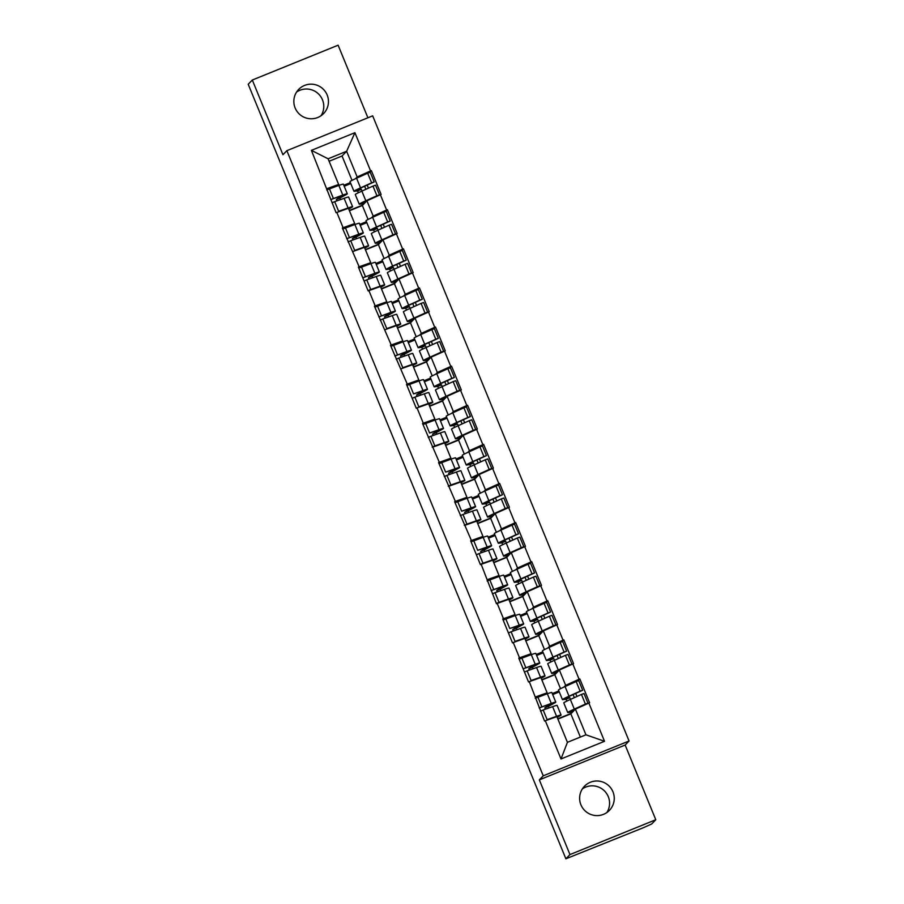 <?xml version="1.0" encoding="UTF-8"?>
<svg xmlns="http://www.w3.org/2000/svg" width="904" height="904" viewBox="0 0 904 904"><rect width="100%" height="100%" fill="white"/><g stroke="black" fill="none" stroke-linecap="round" stroke-linejoin="round"><path stroke-width="1.36" d="M296.568 92.061A17.357 17.266 -136 0 1 321.056 115.712M327.158 94.965A17.357 17.266 -136 0 1 323.632 113.52A17.357 17.266 -136 0 1 295.133 107.971A17.357 17.266 -136 0 1 298.67 89.417A17.357 17.266 -136 0 1 327.158 94.965M582.368 788.887A17.357 17.266 -136 0 1 606.855 812.538M612.957 791.802A17.357 17.266 -136 0 1 609.42 810.357A17.357 17.266 -136 0 1 580.922 804.797A17.357 17.266 -136 0 1 584.459 786.243A17.357 17.266 -136 0 1 612.957 791.802M367.894 117.78L338.119 45.2L252.306 80.027L248.216 84.264L565.881 858.8L569.961 854.574L655.784 819.736L625.15 745.043L629.071 740.986L372.674 115.836L286.862 150.674L543.247 775.813L629.071 740.986M655.784 819.736L651.694 823.973L643.614 827.612L565.881 858.8M368.448 188.145L367.193 185.094M350.741 183.444L344.153 186.122M384.482 227.254L383.228 224.192M366.775 222.542L360.187 225.22M400.517 266.352L399.263 263.301M382.81 261.651L376.222 264.318M416.552 305.462L415.298 302.399M398.845 300.749L392.257 303.428M432.598 344.56L431.344 341.497M414.879 339.859L408.303 342.526M448.633 383.658L447.378 380.607M430.925 378.957L424.338 381.635M464.667 422.767L463.413 419.705M446.96 418.066L440.372 420.733M480.702 461.865L479.448 458.814M462.995 457.164L456.407 459.842M496.737 500.974L495.494 497.912M479.03 496.273L472.453 498.94M512.783 540.072L511.528 537.021M495.076 535.371L488.488 538.038M528.817 579.181L527.563 576.119M511.11 574.469L504.522 577.147M544.852 618.279L543.598 615.217M527.145 613.579L520.557 616.245M560.887 657.377L559.632 654.326M543.18 652.677L536.592 655.355M352.04 180.359L342.051 155.996L346.627 151.273L354.922 132.696L311.394 150.358L336.085 212.711L348.413 208.293L354.684 223.582L353.215 225.096M354.922 132.696L370.606 170.924L371.352 170.619L369.499 172.54M368.075 219.457L362.357 205.502L366.922 200.778L381.115 194.428L371.352 170.619M380.369 194.733L386.641 210.022L387.387 209.717L385.533 211.638M384.11 258.567L378.392 244.611L382.968 239.876L397.161 233.526L387.387 209.717M396.404 233.831L402.675 249.12L403.433 248.815L401.568 250.747M400.156 297.665L394.426 283.709L399.003 278.986L413.196 272.635L403.433 248.815M412.45 272.94L418.71 288.229L419.467 287.924L417.614 289.845M416.19 336.763L410.472 322.818L415.038 318.084L429.231 311.733L419.467 287.924M428.485 312.038L434.756 327.327L435.502 327.022L433.649 328.943M432.225 375.872L426.507 361.916L431.072 357.182L445.265 350.842L435.502 327.022M444.519 351.147L450.791 366.436L451.537 366.131L449.683 368.052M448.26 414.97L442.542 401.026L447.118 396.291L461.311 389.94L451.537 366.131M460.554 390.245L466.826 405.534L467.583 405.229L465.718 407.15M464.306 454.079L458.577 440.124L463.153 435.389L477.346 429.038L467.583 405.229M476.589 429.343L482.86 444.644L483.617 444.339L481.753 446.26M480.34 493.177L474.611 479.222L479.188 474.498L493.381 468.148L483.617 444.339M492.635 468.453L498.906 483.742L499.652 483.437L497.799 485.358M496.375 532.286L490.657 518.331L495.222 513.596L509.415 507.246L499.652 483.437M508.669 507.551L514.941 522.84L515.687 522.535L513.834 524.467M512.41 571.384L506.692 557.429L511.257 552.706L525.461 546.355L515.687 522.535M524.704 546.66L530.976 561.949L531.721 561.644L529.868 563.565M528.456 610.494L522.727 596.538L527.303 591.804L541.496 585.453L531.721 561.644M540.739 585.758L547.01 601.047L547.767 600.742L545.903 602.663M544.49 649.592L538.761 635.636L543.338 630.902L557.531 624.562L547.767 600.742M556.785 624.867L563.045 640.156L563.802 639.851L561.949 641.772M560.525 688.69L554.807 674.746L559.373 670.011L573.565 663.66L563.802 639.851M572.82 663.965L579.091 679.254L579.837 678.949L577.984 680.87M580.368 737.065L570.842 713.844L575.407 709.109L589.6 702.758L579.837 678.949M588.854 703.063L604.527 741.291L561 758.964L545.315 720.737L556.898 716.623L567.429 742.32L585.95 734.805L575.407 709.109M336.83 212.406L343.102 227.695L342.356 228L359.148 266.793L358.391 267.098L368.154 290.907L368.911 290.602L375.183 305.902L374.425 306.196L391.217 345L390.471 345.305L407.252 384.098L406.506 384.403L416.269 408.224L417.026 407.919L423.298 423.208L422.541 423.513L439.333 462.306L438.576 462.611L455.367 501.415L454.622 501.72L471.402 540.513L470.656 540.818L480.419 564.627L481.165 564.322L496.454 603.736L497.211 603.431L503.483 618.72L502.726 619.025L512.489 642.834L513.246 642.529L519.517 657.818L518.76 658.123L528.535 681.944L529.281 681.639L544.57 721.042L545.315 720.737M371.499 217.83L373.194 216.067L366.922 200.778M362.357 205.502L349.419 210.756M366.425 221.695L359.837 224.361M373.194 216.067L386.641 210.022M343.102 227.695L354.684 223.582M387.533 256.928L389.24 255.165L382.968 239.876M352.876 251.504L364.448 247.391L370.719 262.68L369.25 264.205M378.392 244.611L365.465 249.854M382.46 260.793L375.872 263.471M389.24 255.165L402.675 249.12M359.148 266.793L370.719 262.68M403.568 296.037L405.274 294.275L399.003 278.986M368.911 290.602L380.482 286.5L386.754 301.789L385.285 303.303M394.426 283.709L381.499 288.964M398.494 299.902L391.907 302.569M405.274 294.275L418.71 288.229M375.183 305.902L386.754 301.789M419.603 335.135L421.309 333.373L415.038 318.084M384.946 329.711L396.528 325.598L402.8 340.887L401.331 342.413M410.472 322.818L397.534 328.062M414.529 339L407.953 341.678M421.309 333.373L434.756 327.327M391.217 345L402.8 340.887M435.649 374.233L437.344 372.471L431.072 357.182M400.981 368.809L412.563 364.696L418.834 379.996L417.365 381.511M426.507 361.916L413.569 367.171M430.575 378.098L423.987 380.776M437.344 372.471L450.791 366.436M407.252 384.098L418.834 379.996M451.684 413.343L453.39 411.58L447.118 396.291M417.026 407.919L428.598 403.805L434.869 419.094L433.4 420.609M442.542 401.026L429.615 406.269M446.61 417.207L440.022 419.874M453.39 411.58L466.826 405.534M423.298 423.208L434.869 419.094M467.718 452.441L469.425 450.678L463.153 435.389M433.061 447.017L444.632 442.903L450.904 458.192L449.435 459.718M458.577 440.124L445.649 445.378M462.645 456.305L456.057 458.983M469.425 450.678L482.86 444.644M439.333 462.306L450.904 458.192M483.753 491.55L485.459 489.787L479.188 474.498M449.096 486.126L460.678 482.013L466.939 497.302L465.481 498.816M474.611 479.222L461.684 484.476M478.679 495.415L472.103 498.081M485.459 489.787L498.906 483.742M455.367 501.415L466.939 497.302M499.799 530.648L501.494 528.885L495.222 513.596M465.131 525.224L476.713 521.111L482.985 536.4L481.516 537.925M490.657 518.331L477.719 523.574M494.725 534.513L488.137 537.191M501.494 528.885L514.941 522.84M471.402 540.513L482.985 536.4M515.834 569.757L517.529 567.994L511.257 552.706M481.165 564.322L492.748 560.22L499.019 575.509L497.55 577.023M506.692 557.429L493.765 562.683M510.76 573.622L504.172 576.289M517.529 567.994L530.976 561.949M487.437 579.622L499.019 575.509M531.868 608.855L533.575 607.092L527.303 591.804M497.211 603.431L508.782 599.318L515.054 614.607L513.585 616.132M522.727 596.538L509.799 601.781M526.795 612.72L520.207 615.398M533.575 607.092L547.01 601.047M503.483 618.72L515.054 614.607M547.903 647.953L549.609 646.19L543.338 630.902M513.246 642.529L524.817 638.416L531.089 653.716L529.631 655.231M538.761 635.636L525.834 640.891M542.829 651.818L536.241 654.496M549.609 646.19L563.045 640.156M519.517 657.818L531.089 653.716M563.938 687.063L565.644 685.3L559.373 670.011M529.281 681.639L540.863 677.525L547.135 692.814L545.666 694.328M554.807 674.746L541.869 679.989M558.864 690.927L552.287 693.594M565.644 685.3L579.091 679.254M535.552 696.927L547.135 692.814M576.933 696.487L575.678 693.424M559.214 691.786L552.638 694.453M570.842 713.844L557.904 719.098M585.95 734.805L604.527 741.291M561 758.964L567.429 742.32M252.306 80.027L282.941 154.731L286.862 150.674M625.15 745.043L539.326 779.869L569.961 854.574M539.326 779.869L543.247 775.813M355.464 178.721L357.159 176.958L346.627 151.273L328.107 158.788L338.65 184.472L337.181 185.998M342.051 155.996L329.124 161.251M350.379 182.585L343.802 185.263M357.159 176.958L370.606 170.924M327.067 188.586L338.65 184.472M311.394 150.358L328.107 158.788M566.853 701.086L566.085 699.221L562.706 699.651A22.238 0.893 -22.3 0 1 562.435 699.617A22.238 0.893 -22.3 0 1 562.491 699.504A22.238 0.893 -22.3 0 1 569.023 696.204L580.119 691.176L576.164 681.526L565.068 686.554A22.238 0.893 -22.3 0 0 558.525 689.854A22.238 0.893 -22.3 0 0 558.48 689.967L562.435 699.617M570.503 699.391L569.802 697.673L566.412 698.103A18.17 0.723 -22.3 0 1 566.198 698.069A18.17 0.723 -22.3 0 1 566.243 697.99A18.17 0.723 -22.3 0 1 571.577 695.278L582.673 690.26L578.718 680.61L576.164 681.526M572.65 711.968L567.994 712.555A22.238 0.893 -22.3 0 1 567.723 712.521A22.238 0.893 -22.3 0 1 567.78 712.42A22.238 0.893 -22.3 0 1 574.311 709.109L585.419 704.08L581.453 694.43L584.018 693.515L587.973 703.165L585.419 704.08M567.723 712.521L563.768 702.871A22.238 0.893 -22.3 0 1 563.825 702.77A22.238 0.893 -22.3 0 1 570.356 699.459L581.453 694.43M573.837 710.736L571.712 711.007A18.17 0.723 -22.3 0 1 571.486 710.985A18.17 0.723 -22.3 0 1 571.531 710.894A18.17 0.723 -22.3 0 1 576.876 708.194L587.973 703.165M545.383 709.199L544.818 707.809L551.033 703.832M557.203 717.369L560.084 715.765A22.238 0.893 157.7 0 0 561.079 715.053A22.238 0.893 157.7 0 0 556.582 716.307L547.123 719.629L543.168 709.979L552.615 706.657A22.238 0.893 -22.3 0 1 557.124 705.402L561.079 715.053M549.022 707.922L548.4 706.397L554.796 702.86A22.238 0.893 -22.3 0 0 555.79 702.137L551.824 692.487A22.238 0.893 157.7 0 0 547.327 693.752L535.224 698.25M540.513 711.165L543.168 709.979M557 716.883A18.17 0.723 157.7 0 0 557.316 716.589A18.17 0.723 157.7 0 0 553.632 717.618L547.123 719.629M574.356 697.651L573.102 694.588M559.271 691.91L552.683 694.577M557.791 718.816L571.351 713.312M582.673 690.26L580.119 691.176M539.179 707.9L551.282 703.402A22.238 0.893 -22.3 0 1 555.79 702.137M541.835 706.713L537.869 697.063M551.214 704.272A18.17 0.723 -22.3 0 0 552.028 703.685A18.17 0.723 -22.3 0 0 548.344 704.713L539.191 707.922M566.085 699.221L569.802 697.673M548.4 706.397L544.818 707.809M550.818 661.988L550.05 660.123L546.671 660.541A22.238 0.893 -22.3 0 1 546.4 660.519A22.238 0.893 -22.3 0 1 546.445 660.406A22.238 0.893 -22.3 0 1 552.988 657.095L564.085 652.078L560.13 642.428L549.022 647.445A22.238 0.893 -22.3 0 0 542.49 650.756A22.238 0.893 -22.3 0 0 542.434 650.869L546.4 660.519M554.468 660.293L553.768 658.564L550.378 658.993A18.17 0.723 -22.3 0 1 550.163 658.971A18.17 0.723 -22.3 0 1 550.208 658.88A18.17 0.723 -22.3 0 1 555.542 656.18L566.638 651.151L562.683 641.501L560.13 642.428M556.615 672.87L551.96 673.457A22.238 0.893 -22.3 0 1 551.689 673.423A22.238 0.893 -22.3 0 1 551.745 673.31A22.238 0.893 -22.3 0 1 558.276 670.011L569.373 664.982L565.418 655.332L567.972 654.417L571.938 664.067L569.373 664.982M551.689 673.423L547.734 663.773A22.238 0.893 -22.3 0 1 547.79 663.66A22.238 0.893 -22.3 0 1 554.322 660.361L565.418 655.332M557.802 671.638L555.677 671.909A18.17 0.723 -22.3 0 1 555.452 671.875A18.17 0.723 -22.3 0 1 555.497 671.785A18.17 0.723 -22.3 0 1 560.842 669.084L571.938 664.067M529.348 670.09L528.783 668.711L534.998 664.734M541.168 678.26L544.05 676.667A22.238 0.893 157.7 0 0 545.044 675.943A22.238 0.893 157.7 0 0 540.535 677.209L531.089 680.52L527.134 670.87L536.581 667.559A22.238 0.893 -22.3 0 1 541.089 666.293L545.044 675.943M532.987 668.813L532.366 667.299L538.761 663.751A22.238 0.893 -22.3 0 0 539.744 663.039L535.789 653.389A22.238 0.893 157.7 0 0 531.292 654.643L519.19 659.152M524.478 672.056L527.134 670.87M540.965 677.785A18.17 0.723 157.7 0 0 541.281 677.491A18.17 0.723 157.7 0 0 537.597 678.52L531.089 680.52M558.322 658.541L557.067 655.49M543.236 652.801L536.648 655.479M541.756 679.718L555.316 674.214M566.638 651.151L564.085 652.078M523.145 668.802L535.247 664.293A22.238 0.893 -22.3 0 1 539.744 663.039M525.789 667.615L521.834 657.965M535.179 665.163A18.17 0.723 -22.3 0 0 535.982 664.576A18.17 0.723 -22.3 0 0 532.309 665.615L523.156 668.824M550.05 660.123L553.768 658.564M532.366 667.299L528.783 668.711M534.784 622.89L534.015 621.014L530.625 621.443A22.238 0.893 -22.3 0 1 530.354 621.41A22.238 0.893 -22.3 0 1 530.411 621.297A22.238 0.893 -22.3 0 1 536.942 617.997L548.05 612.968L544.084 603.318L532.987 608.347A22.238 0.893 -22.3 0 0 526.456 611.646A22.238 0.893 -22.3 0 0 526.399 611.759L530.354 621.41M538.434 621.184L537.722 619.466L534.343 619.895A18.17 0.723 -22.3 0 1 534.117 619.873A18.17 0.723 -22.3 0 1 534.162 619.782A18.17 0.723 -22.3 0 1 539.507 617.082L550.604 612.053L546.649 602.403L544.084 603.318M540.581 633.76L535.925 634.348A22.238 0.893 -22.3 0 1 535.654 634.325A22.238 0.893 -22.3 0 1 535.71 634.212A22.238 0.893 -22.3 0 1 542.242 630.902L553.338 625.884L549.383 616.234L551.937 615.308L555.892 624.958L553.338 625.884M535.654 634.325L531.699 624.675A22.238 0.893 -22.3 0 1 531.744 624.562A22.238 0.893 -22.3 0 1 538.287 621.251L549.383 616.234M541.767 632.529L539.631 632.8A18.17 0.723 -22.3 0 1 539.417 632.777A18.17 0.723 -22.3 0 1 539.462 632.687A18.17 0.723 -22.3 0 1 544.796 629.986L555.892 624.958M513.314 630.992L512.749 629.602L518.964 625.624M525.122 639.162L528.015 637.557A22.238 0.893 157.7 0 0 529.009 636.845A22.238 0.893 157.7 0 0 524.501 638.1L515.054 641.422L511.099 631.772L520.546 628.449A22.238 0.893 -22.3 0 1 525.043 627.195L529.009 636.845M516.952 629.715L516.331 628.19L522.727 624.653A22.238 0.893 -22.3 0 0 523.71 623.929L519.755 614.279A22.238 0.893 157.7 0 0 515.246 615.545L503.144 620.042M508.443 632.958L511.099 631.772M524.93 638.676A18.17 0.723 157.7 0 0 525.247 638.382A18.17 0.723 157.7 0 0 521.563 639.422L515.054 641.422M542.287 619.443L541.033 616.381M527.202 613.703L520.614 616.37M525.721 640.608L539.27 635.116M550.604 612.053L548.05 612.968M519.145 626.065A18.17 0.723 -22.3 0 0 519.947 625.478A18.17 0.723 -22.3 0 0 516.263 626.506L509.754 628.506L519.212 625.195A22.238 0.893 -22.3 0 1 523.71 623.929M509.754 628.506L505.799 618.856M534.015 621.014L537.722 619.466M516.331 628.19L512.749 629.602M518.738 583.781L517.981 581.916L514.591 582.334A22.238 0.893 -22.3 0 1 514.319 582.312A22.238 0.893 -22.3 0 1 514.376 582.199A22.238 0.893 -22.3 0 1 520.907 578.888L532.004 573.87L528.049 564.22L516.952 569.237A22.238 0.893 -22.3 0 0 510.421 572.548A22.238 0.893 -22.3 0 0 510.364 572.661L514.319 582.312M522.399 582.086L521.687 580.368L518.308 580.786A18.17 0.723 -22.3 0 1 518.082 580.764A18.17 0.723 -22.3 0 1 518.128 580.673A18.17 0.723 -22.3 0 1 523.472 577.972L534.569 572.955L530.603 563.305L528.049 564.22M524.535 594.662L519.89 595.25A22.238 0.893 -22.3 0 1 519.619 595.216A22.238 0.893 -22.3 0 1 519.676 595.103A22.238 0.893 -22.3 0 1 526.207 591.804L537.304 586.775L533.349 577.125L535.902 576.21L539.857 585.86L537.304 586.775M519.619 595.216L515.653 585.566A22.238 0.893 -22.3 0 1 515.709 585.453A22.238 0.893 -22.3 0 1 522.241 582.153L533.349 577.125M525.732 593.431L523.597 593.702A18.17 0.723 -22.3 0 1 523.382 593.679A18.17 0.723 -22.3 0 1 523.427 593.589A18.17 0.723 -22.3 0 1 528.761 590.877L539.857 585.86M497.279 591.894L496.703 590.504L502.929 586.526M509.088 600.053L511.98 598.459A22.238 0.893 157.7 0 0 512.963 597.736A22.238 0.893 157.7 0 0 508.466 599.002L499.019 602.313L495.053 592.662L504.511 589.351A22.238 0.893 -22.3 0 1 509.008 588.086L512.963 597.736M500.906 590.617L500.285 589.092L506.681 585.543A22.238 0.893 -22.3 0 0 507.675 584.831L503.72 575.181A22.238 0.893 157.7 0 0 499.211 576.436L487.109 580.944M492.409 593.849L495.053 592.662M496.364 603.499L499.019 602.313M508.895 599.578A18.17 0.723 157.7 0 0 509.201 599.284A18.17 0.723 157.7 0 0 505.528 600.312L496.375 603.522M526.241 580.345L524.987 577.283M511.155 574.594L504.568 577.272M509.686 601.51L523.235 596.007M534.569 572.955L532.004 573.87M491.064 590.594L503.166 586.097A22.238 0.893 -22.3 0 1 507.675 584.831M493.72 589.408L489.765 579.758M503.099 586.956A18.17 0.723 -22.3 0 0 503.912 586.38A18.17 0.723 -22.3 0 0 500.228 587.408L491.075 590.617M517.981 581.916L521.687 580.368M500.285 589.092L496.703 590.504M502.703 544.683L501.935 542.807L498.556 543.236A22.238 0.893 -22.3 0 1 498.285 543.202A22.238 0.893 -22.3 0 1 498.341 543.101A22.238 0.893 -22.3 0 1 504.873 539.79L515.969 534.761L512.014 525.111L500.918 530.139A22.238 0.893 -22.3 0 0 494.375 533.45A22.238 0.893 -22.3 0 0 494.33 533.552L498.285 543.202M506.353 542.976L505.652 541.259L502.274 541.688A18.17 0.723 -22.3 0 1 502.048 541.665A18.17 0.723 -22.3 0 1 502.093 541.575A18.17 0.723 -22.3 0 1 507.426 538.874L518.523 533.846L514.568 524.196L512.014 525.111M508.5 555.553L503.844 556.141A22.238 0.893 -22.3 0 1 503.573 556.118A22.238 0.893 -22.3 0 1 503.63 556.005A22.238 0.893 -22.3 0 1 510.172 552.694L521.269 547.677L517.303 538.027L519.868 537.1L523.823 546.75L521.269 547.677M503.573 556.118L499.618 546.468A22.238 0.893 -22.3 0 1 499.675 546.355A22.238 0.893 -22.3 0 1 506.206 543.044L517.303 538.027M509.686 554.333L507.562 554.593A18.17 0.723 -22.3 0 1 507.336 554.57A18.17 0.723 -22.3 0 1 507.381 554.48A18.17 0.723 -22.3 0 1 512.726 551.779L523.823 546.75M481.233 552.785L480.668 551.406L486.883 547.428M493.053 560.955L495.946 559.35A22.238 0.893 157.7 0 0 496.929 558.638A22.238 0.893 157.7 0 0 492.431 559.892L482.973 563.215L479.018 553.564L488.465 550.242A22.238 0.893 -22.3 0 1 492.974 548.988L496.929 558.638M484.872 551.508L484.25 549.994L490.646 546.445A22.238 0.893 -22.3 0 0 491.64 545.733L487.674 536.083A22.238 0.893 157.7 0 0 483.177 537.338L471.074 541.835M476.363 554.751L479.018 553.564M480.329 564.401L482.973 563.215M492.849 560.48A18.17 0.723 157.7 0 0 493.166 560.186A18.17 0.723 157.7 0 0 489.493 561.214L480.34 564.424M510.206 541.236L508.952 538.185M495.121 535.496L488.533 538.162M493.652 562.412L507.2 556.909M518.523 533.846L515.969 534.761M487.064 547.858A18.17 0.723 -22.3 0 0 487.877 547.27A18.17 0.723 -22.3 0 0 484.194 548.299L477.685 550.31L487.132 546.988A22.238 0.893 -22.3 0 1 491.64 545.733M477.685 550.31L473.73 540.66M501.935 542.807L505.652 541.259M484.25 549.994L480.668 551.406M486.668 505.573L485.9 503.709L482.521 504.127A22.238 0.893 -22.3 0 1 482.25 504.104A22.238 0.893 -22.3 0 1 482.307 503.991A22.238 0.893 -22.3 0 1 488.838 500.68L499.935 495.663L495.98 486.013L484.872 491.03A22.238 0.893 -22.3 0 0 478.34 494.341A22.238 0.893 -22.3 0 0 478.284 494.454L482.25 504.104M490.318 503.878L489.618 502.161L486.228 502.579A18.17 0.723 -22.3 0 1 486.013 502.556A18.17 0.723 -22.3 0 1 486.058 502.466A18.17 0.723 -22.3 0 1 491.392 499.765L502.488 494.748L498.533 485.098L495.98 486.013M492.465 516.455L487.81 517.043A22.238 0.893 -22.3 0 1 487.538 517.009A22.238 0.893 -22.3 0 1 487.595 516.907A22.238 0.893 -22.3 0 1 494.126 513.596L505.223 508.568L501.268 498.918L503.833 498.002L507.788 507.652L505.223 508.568M487.538 517.009L483.583 507.359A22.238 0.893 -22.3 0 1 483.64 507.257A22.238 0.893 -22.3 0 1 490.171 503.946L501.268 498.918M493.652 515.223L491.527 515.495A18.17 0.723 -22.3 0 1 491.301 515.472A18.17 0.723 -22.3 0 1 491.347 515.382A18.17 0.723 -22.3 0 1 496.691 512.681L507.788 507.652M465.198 513.687L464.633 512.297L470.848 508.319M477.018 521.857L479.9 520.252A22.238 0.893 157.7 0 0 480.894 519.54A22.238 0.893 157.7 0 0 476.385 520.794L466.939 524.117L462.984 514.466L472.43 511.144A22.238 0.893 -22.3 0 1 476.939 509.89L480.894 519.54M468.837 512.41L468.215 510.884L474.611 507.347A22.238 0.893 -22.3 0 0 475.606 506.624L471.639 496.974A22.238 0.893 157.7 0 0 467.142 498.24L455.04 502.737M460.328 515.642L462.984 514.466M464.283 525.292L466.939 524.117M476.815 521.371A18.17 0.723 157.7 0 0 477.131 521.077A18.17 0.723 157.7 0 0 473.447 522.105L464.294 525.326M494.172 502.138L492.917 499.076M479.086 496.386L472.498 499.064M477.606 523.303L491.166 517.8M502.488 494.748L499.935 495.663M471.029 508.76A18.17 0.723 -22.3 0 0 471.843 508.172A18.17 0.723 -22.3 0 0 468.159 509.201L461.65 511.201L471.097 507.89A22.238 0.893 -22.3 0 1 475.606 506.624M461.65 511.201L457.684 501.55M485.9 503.709L489.618 502.161M468.215 510.884L464.633 512.297M470.634 466.475L469.865 464.599L466.475 465.029A22.238 0.893 -22.3 0 1 466.215 464.995A22.238 0.893 -22.3 0 1 466.261 464.893A22.238 0.893 -22.3 0 1 472.803 461.582L483.9 456.565L479.934 446.904L468.837 451.932A22.238 0.893 -22.3 0 0 462.306 455.243A22.238 0.893 -22.3 0 0 462.249 455.345L466.215 464.995M474.284 464.769L473.583 463.051L470.193 463.481A18.17 0.723 -22.3 0 1 469.978 463.458A18.17 0.723 -22.3 0 1 470.012 463.368A18.17 0.723 -22.3 0 1 475.357 460.667L486.454 455.639L482.499 445.988L479.934 446.904M476.431 477.357L471.775 477.933A22.238 0.893 -22.3 0 1 471.504 477.911A22.238 0.893 -22.3 0 1 471.56 477.798A22.238 0.893 -22.3 0 1 478.092 474.487L489.188 469.47L485.233 459.82L487.787 458.904L491.753 468.554L489.188 469.47M471.504 477.911L467.549 468.261A22.238 0.893 -22.3 0 1 467.605 468.148A22.238 0.893 -22.3 0 1 474.137 464.837L485.233 459.82M477.617 476.125L475.493 476.385A18.17 0.723 -22.3 0 1 475.267 476.363A18.17 0.723 -22.3 0 1 475.312 476.272A18.17 0.723 -22.3 0 1 480.645 473.572L491.753 468.554M449.164 474.577L448.599 473.199L454.814 469.221M460.972 482.747L463.865 481.143A22.238 0.893 157.7 0 0 464.859 480.431A22.238 0.893 157.7 0 0 460.351 481.696L450.904 485.007L446.949 475.357L456.396 472.046A22.238 0.893 -22.3 0 1 460.904 470.781L464.859 480.431M452.802 473.3L452.181 471.786L458.577 468.238A22.238 0.893 -22.3 0 0 459.56 467.526L455.605 457.876A22.238 0.893 157.7 0 0 451.096 459.13L438.994 463.639M444.293 476.544L446.949 475.357M448.248 486.194L450.904 485.007M460.78 482.273A18.17 0.723 157.7 0 0 461.096 481.979A18.17 0.723 157.7 0 0 457.413 483.007L448.26 486.216M478.137 463.029L476.883 459.978M463.051 457.288L456.463 459.966M461.571 484.205L475.12 478.702M486.454 455.639L483.9 456.565M454.994 469.651A18.17 0.723 -22.3 0 0 455.797 469.063A18.17 0.723 -22.3 0 0 452.124 470.091L445.604 472.103L455.062 468.78A22.238 0.893 -22.3 0 1 459.56 467.526M445.604 472.103L441.649 462.452M469.865 464.599L473.583 463.051M452.181 471.786L448.599 473.199M454.599 427.366L453.831 425.501L450.441 425.931A22.238 0.893 -22.3 0 1 450.169 425.897A22.238 0.893 -22.3 0 1 450.226 425.784A22.238 0.893 -22.3 0 1 456.757 422.484L467.854 417.456L463.899 407.806L452.802 412.834A22.238 0.893 -22.3 0 0 446.271 416.134A22.238 0.893 -22.3 0 0 446.214 416.247L450.169 425.897M458.249 425.671L457.537 423.953L454.158 424.383A18.17 0.723 -22.3 0 1 453.932 424.349A18.17 0.723 -22.3 0 1 453.977 424.27A18.17 0.723 -22.3 0 1 459.322 421.558L470.419 416.541L466.464 406.89L463.899 407.806M460.385 438.248L455.74 438.835A22.238 0.893 -22.3 0 1 455.469 438.802A22.238 0.893 -22.3 0 1 455.526 438.7A22.238 0.893 -22.3 0 1 462.057 435.389L473.154 430.361L469.199 420.71L471.752 419.795L475.707 429.445L473.154 430.361M455.469 438.802L451.514 429.151A22.238 0.893 -22.3 0 1 451.559 429.05A22.238 0.893 -22.3 0 1 458.102 425.739L469.199 420.71M461.582 437.016L459.447 437.287A18.17 0.723 -22.3 0 1 459.232 437.265A18.17 0.723 -22.3 0 1 459.277 437.174A18.17 0.723 -22.3 0 1 464.611 434.474L475.707 429.445M433.129 435.479L432.553 434.089L438.779 430.112M444.937 443.649L447.83 442.045A22.238 0.893 157.7 0 0 448.825 441.333A22.238 0.893 157.7 0 0 444.316 442.587L434.869 445.909L430.903 436.259L440.361 432.937A22.238 0.893 -22.3 0 1 444.858 431.683L448.825 441.333M436.768 434.202L436.135 432.677L442.531 429.14A22.238 0.893 -22.3 0 0 443.525 428.417L439.57 418.767A22.238 0.893 157.7 0 0 435.061 420.032L422.959 424.53M428.259 437.446L430.903 436.259M432.214 447.096L434.869 445.909M444.745 443.163A18.17 0.723 157.7 0 0 445.062 442.87A18.17 0.723 157.7 0 0 441.378 443.898L432.225 447.118M462.091 423.931L460.848 420.868M447.005 418.19L440.429 420.857M445.536 445.096L459.085 439.593M470.419 416.541L467.854 417.456M438.948 430.553A18.17 0.723 -22.3 0 0 439.762 429.965A18.17 0.723 -22.3 0 0 436.078 430.993L429.569 432.993L439.016 429.682A22.238 0.893 -22.3 0 1 443.525 428.417M429.569 432.993L425.614 423.343M453.831 425.501L457.537 423.953M436.135 432.677L432.553 434.089M438.553 388.268L437.785 386.403L434.406 386.822A22.238 0.893 -22.3 0 1 434.135 386.799A22.238 0.893 -22.3 0 1 434.191 386.686A22.238 0.893 -22.3 0 1 440.723 383.375L451.819 378.358L447.864 368.708L436.768 373.725A22.238 0.893 -22.3 0 0 430.236 377.036A22.238 0.893 -22.3 0 0 430.18 377.149L434.135 386.799M442.203 386.573L441.502 384.844L438.124 385.273A18.17 0.723 -22.3 0 1 437.898 385.251A18.17 0.723 -22.3 0 1 437.943 385.161A18.17 0.723 -22.3 0 1 443.276 382.46L454.384 377.431L450.418 367.781L447.864 368.708M444.35 399.15L439.706 399.737A22.238 0.893 -22.3 0 1 439.434 399.704A22.238 0.893 -22.3 0 1 439.48 399.591A22.238 0.893 -22.3 0 1 446.022 396.291L457.119 391.262L453.153 381.612L455.718 380.697L459.673 390.347L457.119 391.262M439.434 399.704L435.468 390.053A22.238 0.893 -22.3 0 1 435.525 389.94A22.238 0.893 -22.3 0 1 442.056 386.641L453.153 381.612M445.536 397.918L443.412 398.189A18.17 0.723 -22.3 0 1 443.197 398.155A18.17 0.723 -22.3 0 1 443.231 398.065A18.17 0.723 -22.3 0 1 448.576 395.364L459.673 390.347M417.083 396.37L416.518 394.991L422.733 391.014M428.903 404.54L431.796 402.947A22.238 0.893 157.7 0 0 432.779 402.223A22.238 0.893 157.7 0 0 428.281 403.489L418.823 406.8L414.868 397.15L424.315 393.839A22.238 0.893 -22.3 0 1 428.824 392.573L432.779 402.223M420.722 395.093L420.1 393.579L426.496 390.031A22.238 0.893 -22.3 0 0 427.49 389.319L423.535 379.669A22.238 0.893 157.7 0 0 419.027 380.923L406.924 385.432M412.213 398.336L414.868 397.15M428.699 404.065A18.17 0.723 157.7 0 0 429.016 403.772A18.17 0.723 157.7 0 0 425.343 404.8L418.823 406.8M446.056 384.821L444.802 381.77M430.971 379.081L424.383 381.759M429.502 405.998L443.05 400.495M454.384 377.431L451.819 378.358M422.914 391.443A18.17 0.723 -22.3 0 0 423.727 390.856A18.17 0.723 -22.3 0 0 420.044 391.895L413.535 393.895L422.982 390.573A22.238 0.893 -22.3 0 1 427.49 389.319M413.535 393.895L409.58 384.245M437.785 386.403L441.502 384.844M420.1 393.579L416.518 394.991M422.518 349.17L421.75 347.294L418.371 347.724A22.238 0.893 -22.3 0 1 418.1 347.69A22.238 0.893 -22.3 0 1 418.156 347.577A22.238 0.893 -22.3 0 1 424.688 344.277L435.784 339.249L431.829 329.598L420.733 334.627A22.238 0.893 -22.3 0 0 414.19 337.926A22.238 0.893 -22.3 0 0 414.145 338.039L418.1 347.69M426.168 347.464L425.468 345.746L422.078 346.175A18.17 0.723 -22.3 0 1 421.863 346.153A18.17 0.723 -22.3 0 1 421.908 346.062A18.17 0.723 -22.3 0 1 427.242 343.351L438.338 338.333L434.383 328.683L431.829 329.598M428.315 360.041L423.66 360.628A22.238 0.893 -22.3 0 1 423.388 360.606A22.238 0.893 -22.3 0 1 423.445 360.493A22.238 0.893 -22.3 0 1 429.976 357.182L441.084 352.164L437.118 342.514L439.683 341.588L443.638 351.238L441.084 352.164M423.388 360.606L419.433 350.955A22.238 0.893 -22.3 0 1 419.49 350.842A22.238 0.893 -22.3 0 1 426.021 347.531L437.118 342.514M429.502 358.809L427.377 359.08A18.17 0.723 -22.3 0 1 427.151 359.057A18.17 0.723 -22.3 0 1 427.196 358.967A18.17 0.723 -22.3 0 1 432.541 356.266L443.638 351.238M401.048 357.272L400.483 355.882L406.698 351.905M412.868 365.442L415.75 363.837A22.238 0.893 157.7 0 0 416.744 363.125A22.238 0.893 157.7 0 0 412.247 364.38L402.788 367.702L398.833 358.052L408.28 354.73A22.238 0.893 -22.3 0 1 412.789 353.475L416.744 363.125M404.687 355.995L404.065 354.47L410.461 350.933A22.238 0.893 -22.3 0 0 411.456 350.21L407.489 340.559A22.238 0.893 157.7 0 0 402.992 341.825L390.89 346.322M396.178 359.238L398.833 358.052M412.665 364.956A18.17 0.723 157.7 0 0 412.981 364.662A18.17 0.723 157.7 0 0 409.297 365.691L402.788 367.702M430.021 345.723L428.767 342.661M414.936 339.983L408.348 342.65M413.456 366.888L427.016 361.397M438.338 338.333L435.784 339.249M394.845 355.973L406.947 351.475A22.238 0.893 -22.3 0 1 411.456 350.21M397.5 354.786L393.534 345.136M406.879 352.345A18.17 0.723 -22.3 0 0 407.693 351.758A18.17 0.723 -22.3 0 0 404.009 352.786L394.856 355.995M421.75 347.294L425.468 345.746M404.065 354.47L400.483 355.882M406.484 310.061L405.715 308.196L402.337 308.614A22.238 0.893 -22.3 0 1 402.065 308.592A22.238 0.893 -22.3 0 1 402.111 308.479A22.238 0.893 -22.3 0 1 408.653 305.168L419.75 300.151L415.795 290.5L404.687 295.518A22.238 0.893 -22.3 0 0 398.155 298.828A22.238 0.893 -22.3 0 0 398.099 298.941L402.065 308.592M410.133 308.366L409.433 306.648L406.043 307.066A18.17 0.723 -22.3 0 1 405.828 307.044A18.17 0.723 -22.3 0 1 405.873 306.953A18.17 0.723 -22.3 0 1 411.207 304.252L422.304 299.235L418.349 289.585L415.795 290.5M412.28 320.943L407.625 321.53A22.238 0.893 -22.3 0 1 407.354 321.496A22.238 0.893 -22.3 0 1 407.41 321.383A22.238 0.893 -22.3 0 1 413.942 318.084L425.038 313.055L421.083 303.405L423.637 302.49L427.603 312.14L425.038 313.055M407.354 321.496L403.399 311.846A22.238 0.893 -22.3 0 1 403.455 311.733A22.238 0.893 -22.3 0 1 409.987 308.433L421.083 303.405M413.467 319.711L411.343 319.982A18.17 0.723 -22.3 0 1 411.117 319.959A18.17 0.723 -22.3 0 1 411.162 319.869A18.17 0.723 -22.3 0 1 416.507 317.157L427.603 312.14M385.014 318.174L384.449 316.784L390.664 312.807M396.822 326.333L399.715 324.739A22.238 0.893 157.7 0 0 400.709 324.016A22.238 0.893 157.7 0 0 396.201 325.282L386.754 328.593L382.799 318.942L392.246 315.632A22.238 0.893 -22.3 0 1 396.754 314.366L400.709 324.016M388.652 316.897L388.031 315.372L394.426 311.823A22.238 0.893 -22.3 0 0 395.41 311.112L391.455 301.461A22.238 0.893 157.7 0 0 386.957 302.716L374.844 307.224M380.143 320.129L382.799 318.942M396.63 325.858A18.17 0.723 157.7 0 0 396.946 325.564A18.17 0.723 157.7 0 0 393.263 326.593L386.754 328.593M413.987 306.625L412.732 303.563M398.901 300.874L392.313 303.552M397.421 327.79L410.981 322.287M422.304 299.235L419.75 300.151M378.81 316.875L390.912 312.377A22.238 0.893 -22.3 0 1 395.41 311.112M381.454 315.688L377.499 306.038M390.844 313.236A18.17 0.723 -22.3 0 0 391.647 312.66A18.17 0.723 -22.3 0 0 387.974 313.688L378.821 316.897M405.715 308.196L409.433 306.648M388.031 315.372L384.449 316.784M390.449 270.963L389.68 269.087L386.291 269.516A22.238 0.893 -22.3 0 1 386.019 269.482A22.238 0.893 -22.3 0 1 386.076 269.381A22.238 0.893 -22.3 0 1 392.607 266.07L403.715 261.041L399.749 251.391L388.652 256.42A22.238 0.893 -22.3 0 0 382.121 259.73A22.238 0.893 -22.3 0 0 382.064 259.832L386.019 269.482M394.099 269.256L393.387 267.539L390.008 267.968A18.17 0.723 -22.3 0 1 389.782 267.946A18.17 0.723 -22.3 0 1 389.827 267.855A18.17 0.723 -22.3 0 1 395.172 265.154L406.269 260.126L402.314 250.476L399.749 251.391M396.246 281.833L391.59 282.421A22.238 0.893 -22.3 0 1 391.319 282.398A22.238 0.893 -22.3 0 1 391.375 282.285A22.238 0.893 -22.3 0 1 397.907 278.974L409.003 273.957L405.048 264.307L407.602 263.38L411.557 273.031L409.003 273.957M391.319 282.398L387.364 272.748A22.238 0.893 -22.3 0 1 387.409 272.635A22.238 0.893 -22.3 0 1 393.952 269.324L405.048 264.307M397.432 280.613L395.297 280.873A18.17 0.723 -22.3 0 1 395.082 280.85A18.17 0.723 -22.3 0 1 395.127 280.76A18.17 0.723 -22.3 0 1 400.461 278.059L411.557 273.031M368.979 279.065L368.414 277.686L374.629 273.709M380.787 287.235L383.68 285.63A22.238 0.893 157.7 0 0 384.675 284.918A22.238 0.893 157.7 0 0 380.166 286.172L370.719 289.495L366.753 279.844L376.211 276.522A22.238 0.893 -22.3 0 1 380.708 275.268L384.675 284.918M372.617 277.788L371.985 276.274L378.38 272.725A22.238 0.893 -22.3 0 0 379.375 272.014L375.42 262.363A22.238 0.893 157.7 0 0 370.911 263.618L358.809 268.115M364.109 281.031L366.753 279.844M368.064 290.681L370.719 289.495M380.595 286.76A18.17 0.723 157.7 0 0 380.912 286.466A18.17 0.723 157.7 0 0 377.228 287.495L368.075 290.704M397.952 267.516L396.698 264.465M382.855 261.776L376.279 264.443M381.386 288.692L394.935 283.189M406.269 260.126L403.715 261.041M362.775 277.765L374.877 273.268A22.238 0.893 -22.3 0 1 379.375 272.014M365.419 276.59L361.464 266.94M374.81 274.138A18.17 0.723 -22.3 0 0 375.612 273.55A18.17 0.723 -22.3 0 0 371.928 274.579L362.775 277.799M389.68 269.087L393.387 267.539M371.985 276.274L368.414 277.686M374.403 231.853L373.646 229.989L370.256 230.407A22.238 0.893 -22.3 0 1 369.985 230.384A22.238 0.893 -22.3 0 1 370.041 230.271A22.238 0.893 -22.3 0 1 376.572 226.96L387.669 221.943L383.714 212.293L372.617 217.31A22.238 0.893 -22.3 0 0 366.086 220.621A22.238 0.893 -22.3 0 0 366.03 220.734L369.985 230.384M378.064 230.158L377.352 228.441L373.973 228.859A18.17 0.723 -22.3 0 1 373.747 228.836A18.17 0.723 -22.3 0 1 373.793 228.746A18.17 0.723 -22.3 0 1 379.138 226.045L390.234 221.028L386.268 211.378L383.714 212.293M380.2 242.735L375.555 243.323A22.238 0.893 -22.3 0 1 375.284 243.289A22.238 0.893 -22.3 0 1 375.329 243.187A22.238 0.893 -22.3 0 1 381.872 239.876L392.969 234.848L389.014 225.198L391.568 224.282L395.523 233.933L392.969 234.848M375.284 243.289L371.318 233.639A22.238 0.893 -22.3 0 1 371.374 233.537A22.238 0.893 -22.3 0 1 377.906 230.226L389.014 225.198M381.398 241.504L379.262 241.775A18.17 0.723 -22.3 0 1 379.047 241.752A18.17 0.723 -22.3 0 1 379.092 241.662A18.17 0.723 -22.3 0 1 384.426 238.961L395.523 233.933M352.944 239.967L352.368 238.577L358.594 234.599M364.753 248.137L367.645 246.532A22.238 0.893 157.7 0 0 368.629 245.82A22.238 0.893 157.7 0 0 364.131 247.074L354.684 250.397L350.718 240.746L360.176 237.424A22.238 0.893 -22.3 0 1 364.674 236.17L368.629 245.82M356.571 238.69L355.95 237.164L362.346 233.627A22.238 0.893 -22.3 0 0 363.34 232.904L359.385 223.254A22.238 0.893 157.7 0 0 354.876 224.52L342.774 229.017M348.074 241.922L350.718 240.746M364.561 247.651A18.17 0.723 157.7 0 0 364.866 247.357A18.17 0.723 157.7 0 0 361.193 248.385L354.684 250.397M381.906 228.418L380.652 225.356M366.821 222.666L360.233 225.345M365.352 249.583L378.9 244.08M390.234 221.028L387.669 221.943M346.729 238.667L358.832 234.17A22.238 0.893 -22.3 0 1 363.34 232.904M349.385 237.481L345.43 227.831M358.764 235.04A18.17 0.723 -22.3 0 0 359.577 234.452A18.17 0.723 -22.3 0 0 355.893 235.481L346.74 238.69M373.646 229.989L377.352 228.441M355.95 237.164L352.368 238.577M358.368 192.755L357.6 190.88L354.221 191.309A22.238 0.893 -22.3 0 1 353.95 191.275A22.238 0.893 -22.3 0 1 354.006 191.173A22.238 0.893 -22.3 0 1 360.538 187.862L371.634 182.834L367.679 173.184L356.583 178.212A22.238 0.893 -22.3 0 0 350.04 181.523A22.238 0.893 -22.3 0 0 349.995 181.625L353.95 191.275M362.018 191.049L361.317 189.332L357.927 189.761A18.17 0.723 -22.3 0 1 357.713 189.738A18.17 0.723 -22.3 0 1 357.758 189.648A18.17 0.723 -22.3 0 1 363.092 186.947L374.188 181.919L370.233 172.268L367.679 173.184M364.165 203.637L359.509 204.214A22.238 0.893 -22.3 0 1 359.238 204.191A22.238 0.893 -22.3 0 1 359.295 204.078A22.238 0.893 -22.3 0 1 365.826 200.767L376.934 195.75L372.968 186.1L375.533 185.184L379.488 194.835L376.934 195.75M359.238 204.191L355.283 194.541A22.238 0.893 -22.3 0 1 355.34 194.428A22.238 0.893 -22.3 0 1 361.871 191.117L372.968 186.1M365.352 202.406L363.227 202.665A18.17 0.723 -22.3 0 1 363.001 202.643A18.17 0.723 -22.3 0 1 363.046 202.552A18.17 0.723 -22.3 0 1 368.391 199.852L379.488 194.835M336.898 200.857L336.333 199.479L342.548 195.501M348.718 209.027L351.611 207.423A22.238 0.893 157.7 0 0 352.594 206.711A22.238 0.893 157.7 0 0 348.096 207.976L338.638 211.287L334.683 201.637L344.13 198.326A22.238 0.893 -22.3 0 1 348.639 197.061L352.594 206.711M340.537 199.581L339.915 198.066L346.311 194.518A22.238 0.893 -22.3 0 0 347.305 193.806L343.339 184.156A22.238 0.893 157.7 0 0 338.842 185.41L326.739 189.919M332.028 202.824L334.683 201.637M348.515 208.553A18.17 0.723 157.7 0 0 348.831 208.259A18.17 0.723 157.7 0 0 345.158 209.287L338.638 211.287M365.871 189.309L364.617 186.258M350.786 183.568L344.198 186.247M349.317 210.485L362.866 204.982M374.188 181.919L371.634 182.834M330.694 199.569L342.797 195.061A22.238 0.893 -22.3 0 1 347.305 193.806M333.35 198.383L329.395 188.733M342.729 195.931A18.17 0.723 -22.3 0 0 343.543 195.343A18.17 0.723 -22.3 0 0 339.859 196.371L330.706 199.592M357.6 190.88L361.317 189.332M339.915 198.066L336.333 199.479M556.582 716.307L552.615 706.657M574.311 709.109L570.356 699.459M569.023 696.204L565.068 686.554M551.282 703.402L547.327 693.752M540.535 677.209L536.581 667.559M558.276 670.011L554.322 660.361M552.988 657.095L549.022 647.445M535.247 664.293L531.292 654.643M524.501 638.1L520.546 628.449M542.242 630.902L538.287 621.251M536.942 617.997L532.987 608.347M519.212 625.195L515.246 615.545M508.466 599.002L504.511 589.351M526.207 591.804L522.241 582.153M520.907 578.888L516.952 569.237M503.166 586.097L499.211 576.436M492.431 559.892L488.465 550.242M510.172 552.694L506.206 543.044M504.873 539.79L500.918 530.139M487.132 546.988L483.177 537.338M476.385 520.794L472.43 511.144M494.126 513.596L490.171 503.946M488.838 500.68L484.872 491.03M471.097 507.89L467.142 498.24M460.351 481.696L456.396 472.046M478.092 474.487L474.137 464.837M472.803 461.582L468.837 451.932M455.062 468.78L451.096 459.13M444.316 442.587L440.361 432.937M462.057 435.389L458.102 425.739M456.757 422.484L452.802 412.834M439.016 429.682L435.061 420.032M428.281 403.489L424.315 393.839M446.022 396.291L442.056 386.641M440.723 383.375L436.768 373.725M422.982 390.573L419.027 380.923M412.247 364.38L408.28 354.73M429.976 357.182L426.021 347.531M424.688 344.277L420.733 334.627M406.947 351.475L402.992 341.825M396.201 325.282L392.246 315.632M413.942 318.084L409.987 308.433M408.653 305.168L404.687 295.518M390.912 312.377L386.957 302.716M380.166 286.172L376.211 276.522M397.907 278.974L393.952 269.324M392.607 266.07L388.652 256.42M374.877 273.268L370.911 263.618M364.131 247.074L360.176 237.424M381.872 239.876L377.906 230.226M376.572 226.96L372.617 217.31M358.832 234.17L354.876 224.52M348.096 207.976L344.13 198.326M365.826 200.767L361.871 191.117M360.538 187.862L356.583 178.212M342.797 195.061L338.842 185.41"/></g></svg>
